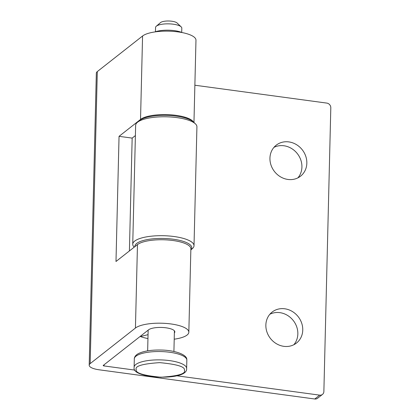 <?xml version="1.0" encoding="UTF-8"?>
<svg xmlns="http://www.w3.org/2000/svg" width="420" height="420" viewBox="0 0 420 420"><rect width="100%" height="100%" fill="white"/><g stroke="black" fill="none" stroke-linecap="round" stroke-linejoin="round"><path stroke-width="0.63" d="M306.836 163.175A19.703 17.635 51.8 0 0 296.205 144.485A19.703 17.635 51.8 0 0 276.213 145.189A19.703 17.635 51.8 0 0 269.939 158.183A19.703 17.635 51.8 0 0 280.57 176.873A19.703 17.635 51.8 0 0 300.562 176.169A19.703 17.635 51.8 0 0 306.836 163.175M273.95 147.362A19.703 17.635 -128.2 0 1 292.75 149.278A19.703 17.635 -128.2 0 1 301.922 167.039A19.703 17.635 -128.2 0 1 297.917 177.854M302.757 330.062A19.703 17.635 51.8 0 0 292.126 311.367A19.703 17.635 51.8 0 0 272.134 312.07A19.703 17.635 51.8 0 0 265.86 325.064A19.703 17.635 51.8 0 0 276.491 343.76A19.703 17.635 51.8 0 0 296.483 343.051A19.703 17.635 51.8 0 0 302.757 330.062M269.871 314.244A19.703 17.635 -128.2 0 1 288.671 316.16A19.703 17.635 -128.2 0 1 297.843 333.921A19.703 17.635 -128.2 0 1 293.837 344.736M193.441 121.973A27.584 8.342 -178.6 0 0 168.683 114.681A27.584 8.342 -178.6 0 0 140.532 119.443L119.049 136.332L115.988 261.492L137.471 244.608A27.584 8.342 1.4 0 1 168.31 240.014A27.584 8.342 1.4 0 1 190.874 248.777L188.832 332.22A27.584 8.342 -178.6 0 0 166.273 323.453A27.584 8.342 -178.6 0 0 135.434 328.046L90.164 363.626A15.325 4.636 -178.6 0 0 89.192 365.195A15.325 4.636 -178.6 0 0 99.141 369.794L314.764 399L319.673 395.141L176.804 375.79M140.427 336.21L140.416 336.546A27.584 8.342 -178.6 0 0 147.95 338.557M174.211 339.197A27.584 8.342 -178.6 0 0 188.832 332.22M148.045 334.656L140.416 336.546M135.061 370.135L104.05 365.935A1.312 0.399 1.4 0 1 103.199 365.536A1.312 0.399 1.4 0 1 103.283 365.405L148.554 329.826A13.571 4.106 1.4 0 1 163.727 327.563A13.571 4.106 1.4 0 1 174.83 331.879A13.571 4.106 1.4 0 1 174.363 332.903M193.961 122.467L195.972 40.173A27.584 8.342 -178.6 0 0 173.408 31.411A27.584 8.342 -178.6 0 0 142.569 36.005L97.303 71.584A15.325 4.636 -178.6 0 0 96.332 73.154L89.192 365.195M129.407 250.945L132.163 138.107L135.392 135.571M319.673 395.141A4.378 3.922 51.8 0 0 322.481 394.411A4.378 3.922 51.8 0 0 323.873 391.524L330.808 107.825A4.378 3.922 51.8 0 0 326.812 103.094L194.87 85.223M322.481 394.411L317.567 398.27A4.378 3.922 -128.2 0 1 314.764 399M132.163 138.107L119.049 136.332M181.708 32.398L181.813 28.14A13.136 3.969 -178.6 0 0 181.808 27.998A13.136 3.969 -178.6 0 0 181.167 26.864A13.136 3.969 -178.6 0 0 168.777 23.851A13.136 3.969 -178.6 0 0 156.261 26.255A13.136 3.969 -178.6 0 0 155.552 27.5L155.447 31.757M181.167 26.864L177.109 23.011A8.757 2.646 -178.6 0 0 168.851 21A8.757 2.646 -178.6 0 0 160.503 22.607L156.261 26.255M134.211 247.17A30.65 9.266 1.4 0 1 132.736 244.225A30.65 9.266 1.4 0 1 153.709 235.966A30.65 9.266 1.4 0 1 194.014 245.726A30.65 9.266 1.4 0 1 192.36 248.624L190.843 249.926M194.014 245.726L196.922 126.819A30.65 9.266 -178.6 0 0 195.41 123.842A30.65 9.266 -178.6 0 0 156.613 117.059A30.65 9.266 -178.6 0 0 137.298 122.425A30.65 9.266 -178.6 0 0 135.644 125.323L132.736 244.225M195.41 123.842L193.379 121.916A28.46 8.605 -178.6 0 0 157.358 115.621A28.46 8.605 -178.6 0 0 139.419 120.598L137.298 122.425M134.883 246.645A28.46 8.605 1.4 0 1 154.35 238.697A28.46 8.605 1.4 0 1 182.779 241.211A28.46 8.605 1.4 0 1 190.848 249.853M182.128 32.571A16.979 5.135 -178.6 0 0 155.022 31.91M137.471 244.608L135.434 328.046M142.569 36.005L140.532 119.443M104.081 364.775L104.05 365.935M97.303 71.584L90.164 363.626M186.837 360.139L186.821 359.625C187.121 354.653 174.993 350.196 160.766 350.028C151.268 349.865 143.876 351.026 138.6 353.509C134.274 355.625 134.206 358.901 134.316 358.858A26.271 7.943 1.4 0 1 160.303 351.55A26.271 7.943 1.4 0 1 186.827 359.856A26.271 7.943 1.4 0 1 186.837 360.139L186.632 368.487A26.271 7.943 1.4 0 0 186.622 368.204A26.271 7.943 1.4 0 0 160.099 359.893A26.271 7.943 1.4 0 0 134.111 367.201L134.127 367.721C131.665 378.877 188.27 381.344 186.632 368.487M136.259 369.6C134.568 366.135 142.359 363.809 159.642 362.633C177.182 364.287 185.43 366.828 184.385 370.256C186.076 373.727 178.28 376.047 161.002 377.223C143.462 375.575 135.214 373.034 136.259 369.6M134.122 367.484A26.271 7.943 1.4 0 1 134.111 367.201L134.316 358.858M174.416 330.834L173.911 351.493M148.155 330.136L147.651 350.847"/></g></svg>
